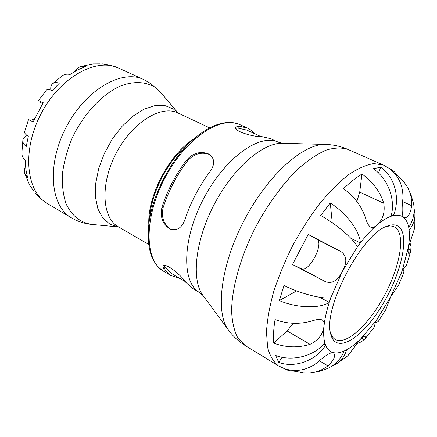 <?xml version="1.0" encoding="UTF-8"?>
<svg xmlns="http://www.w3.org/2000/svg" width="437" height="437" viewBox="0 0 437 437"><rect width="100%" height="100%" fill="white"/><g stroke="black" fill="none" stroke-linecap="round" stroke-linejoin="round"><path stroke-width="0.66" d="M398.67 226.585C395.687 224.356 391.694 224.263 386.69 226.317C361.618 234.445 322.976 308.364 330.612 333.589C335.141 354.762 360.995 339.445 380.714 307.572C400.658 276.08 410.414 235.499 398.67 226.585M385.325 226.945C388.848 225.732 391.825 225.7 394.256 226.858L395.622 227.677C405.705 235.253 399.806 267.122 384.314 295.729C368.981 324.434 346.295 345.629 335.37 339.494C333.038 338.156 331.361 335.692 330.345 332.109M414.172 209.083L414.904 213.245C415.303 219.265 413.375 224.902 409.136 230.146L408.732 227.48C407.841 222.848 406.093 219.478 403.488 217.364C401.898 214.436 401.718 208.072 402.936 198.278C403.198 185.665 398.67 175.756 389.345 168.545L394.376 171.736L398.315 176.668L403.963 181.994L407.339 186.905C410.49 192.559 411.933 198.824 411.665 205.707C410.348 214.294 407.754 218.26 403.881 217.61L403.488 217.364C400.866 215.283 397.49 214.693 393.366 215.594L391.022 216.271C395.938 200.091 388.029 178.695 373.34 168.704L380.769 167.251C394.879 177.165 400.571 198.791 393.366 215.594L391.432 214.687M391.022 216.271C386.641 217.801 381.807 220.838 376.519 225.388C374.323 227.333 372.4 227.934 370.74 227.191C368.741 226.016 367.08 223.138 365.747 218.56C361.721 206.324 354.303 196.366 343.487 188.686C349.911 182.497 356.062 177.619 361.945 174.046C372.635 181.497 379.911 191.242 383.779 203.287C385.21 212.601 382.79 219.969 376.519 225.388C371.215 229.988 365.829 235.838 360.356 242.945L357.357 246.965C353.855 239.148 337.364 224.891 320.665 215.474L330.274 203.03C346.377 213.021 359.848 231.097 360.356 242.945L350.731 238.149M279.292 300.552L284.023 285.563C301.29 293.899 322.408 299.301 330.825 297.717L329.23 302.475C319.218 308.817 296.685 308.069 279.292 300.552L296.657 290.911M278.73 362.437L275.681 355.505C292.271 361.869 314.35 356.15 324.833 342.876L325.62 345.192C315.929 360.694 294.926 368.364 278.73 362.437L282.111 357.286M310.03 373.04L303.136 372.974L296.477 371.466L288.393 370.543L284.689 368.741C295.931 372.28 306.654 370.341 316.858 362.934C324.172 356.363 329.498 352.883 332.847 352.49L333.273 352.675C336.026 355.456 334.25 359.848 327.941 365.862C322.44 370.008 316.475 372.4 310.03 373.04L318.972 371.434L327.318 368.582C334.999 365.195 340.609 359.345 344.148 351.026L346.563 349.829C344.678 356.308 341.15 361.104 335.977 364.218L332.142 365.988M335.977 364.218L347.786 355.849L360.585 339.003C363.092 336.741 364.835 335.845 365.802 336.304L365.053 338.806L373.75 327.821L374.788 325.412L375.072 322.02L377.683 318.349L378.092 321.714L375.093 322.648M403.094 269.088L404.039 272.082L401.04 273.671L402.564 269.432L404.87 267.608L406.574 265.03L410.633 251.619L409.005 253.662C408.076 253.127 407.819 251.188 408.245 247.839L414.779 227.715L414.904 213.245M235.92 128.27L237.832 128.057L246.834 130.106L260.998 136.601M170.867 229.338C163.711 224.378 161.116 217.211 163.083 207.832C168.595 190.636 176.843 174.866 187.817 160.521C194.394 153.556 201.763 151.595 209.918 154.638M184.84 219.789C181.847 227.961 176.985 231.064 170.261 229.097C162.684 224.394 159.904 217.123 161.914 207.285C167.508 190.084 175.767 174.281 186.703 159.871C193.629 152.611 201.189 150.749 209.372 154.277C214.829 158.68 215.053 164.443 210.05 171.566C199.048 186.277 190.641 202.353 184.84 219.789M179.875 278.429L170.632 275.408L163.941 269.4L163.023 266.439C164.536 261.424 182.131 275.911 185.747 282.28L192.214 288.191L199.676 292.61C181.595 282.799 181.994 239.755 203.511 198.846C224.82 157.833 259.939 132.941 278.314 142.189L270.427 138.584L261.883 136.639C254.602 137.311 232.642 131.127 235.909 127.025L238.859 126.085L247.61 128.156L251.351 130.33L255.366 134.017M185.206 281.581L171.79 273.655L164.968 267.428L164.055 265.734M41.176 105.918C41.051 103.241 40.532 101.635 39.62 101.111L43.197 102.69L33.059 122.081L28.552 119.541L24.565 131.903C24.325 133.012 25.564 134.498 28.301 136.371L26.22 146.526C23.696 144.445 22.577 142.369 22.866 140.299L21.85 153.289C21.877 155.862 23.003 158.172 25.209 160.237L25.854 169.359L27.597 177.733L24.603 173.079L29.65 185.124L33.583 190.86M22.866 140.299C23.199 138.436 24.609 136.841 27.094 135.508M50.818 90.137C50.49 87.334 50.998 85.264 52.336 83.926C53.871 82.506 56.215 82.238 59.366 83.123L52.216 90.628C49.119 89.454 47.185 89.279 46.415 90.115L38.538 100.439M99.975 63.873L93.015 63.911L80.25 66.642L85.778 66.446L77.906 69.794L70.046 74.476C67.09 73.831 64.55 74.235 62.425 75.677L52.336 83.92M74.967 71.384L77.202 68.423L80.25 66.648M28.552 119.541L29.721 120.049C30.677 120.497 32.289 120.011 34.556 118.58M24.603 173.079L24.325 169.567L25.483 166.038M344.148 351.026C339.833 352.932 336.069 353.424 332.847 352.49C329.64 351.523 327.231 349.087 325.62 345.192L323.768 344.121M324.833 342.876C323.588 338.407 323.325 332.704 324.041 325.762C323.156 334.026 318.491 340.215 310.035 344.34C297.941 348.043 285.782 347.628 273.567 343.1C273.141 336.233 273.638 328.395 275.053 319.589C287.535 324.085 299.946 324.494 312.291 320.818C316.814 319.294 320.124 319.021 322.227 319.993C323.784 320.933 324.391 322.856 324.041 325.762C324.789 318.786 326.521 311.024 329.23 302.475L319.808 297.307M332.267 222.788L330.274 203.03M378.469 172.965L380.769 167.251M408.732 227.48C413.549 219.827 415.15 211.879 413.544 203.647L411.124 195.159L407.339 186.905M409.846 242.076L411.015 246.801L410.633 251.619M378.092 321.714L385.707 309.8L390.716 296.718L398.599 285.137L404.039 272.082M365.053 338.806L361.317 341.871L356.767 343.608M357.357 246.965L342.329 271.421C337.752 280.723 332.071 284.116 325.281 281.592L292.479 264.532L308.222 234.412L340.953 251.614C346.896 255.754 347.355 262.353 342.329 271.421L330.825 297.717M297.013 370.445L296.477 371.466M293.211 323.271L287.114 330.973L273.567 343.1M308.222 234.412L316.716 239.247C324.68 242.961 308.888 273.169 301.29 268.75L292.479 264.532M361.945 174.046L359.722 192.094L356.876 201.495M398.315 176.668L397.779 177.69M346.563 349.829C351.026 347.399 355.696 343.788 360.585 339.003L375.072 322.02M377.683 318.349L390.716 296.718L401.04 273.671M402.564 269.432L408.245 247.839C409.382 241.093 409.677 235.199 409.136 230.146M163.083 207.832L161.914 207.285M186.703 159.871L187.817 160.521M237.832 128.057L238.859 126.085M163.941 269.4L164.968 267.428M148.733 225.306L149.847 215.397C152.311 191.188 167.999 161.177 186.473 145.335L193.973 138.764C171.266 158.199 151.732 195.568 148.733 225.306C146.613 248.227 151.53 263.516 163.482 271.169C144.549 260.818 143.707 218.254 164.623 178.514C185.321 138.666 220.745 115.068 240.055 124.698L247.61 128.156M193.373 139.288C169.327 154.168 147.313 196.279 148.82 224.514M148.689 244.387L118.4 226.858C101.925 217.91 99.986 183.922 116.182 153.19C132.171 122.36 161.187 104.552 177.952 112.981L209.618 127.844M199.676 292.61L203.014 295.532C191.106 279.991 195.093 240.825 214.185 204.429C233.178 167.977 263.063 142.353 282.624 143.26L325.658 144.445C303.568 143.292 267.772 174.991 244.245 220.139C220.598 265.226 214.999 312.717 228.551 330.197C233.112 336.403 238.684 341.537 245.261 345.601L238.023 338.331C234.352 331.399 232.205 322.435 231.594 311.439C231.73 287.999 240.579 256.459 255.995 226.284C268.411 203.527 282.226 184.605 297.444 169.518C307.315 160.761 316.71 154.354 325.636 150.295C334.087 147.64 341.488 147.335 347.847 149.378L383.462 165.082L373.864 163.569C366.375 164.749 358.034 168.392 348.846 174.5C339.331 182.005 329.651 191.652 319.808 203.445C310.112 216.266 301.088 230.283 292.741 245.496C285.011 261.031 278.653 276.441 273.66 291.725C269.591 306.534 267.193 319.988 266.461 332.087L267.635 347.497C269.902 355.887 273.518 362.016 278.484 365.884L288.393 370.543M118.564 226.95L92.049 224.46C80.512 222.75 71.859 215.894 66.096 203.893C63.157 195.153 61.934 185.151 62.409 173.888C63.933 162.171 67.156 150.306 72.067 138.3C83.161 114.647 101.215 95.086 119.345 86.466C132.837 80.998 145.204 81.391 154.747 87.121L160.931 92.704L178.11 113.052L173.38 108.95L164.907 105.568L154.944 105.601L144.046 109.179L132.837 116.209L122.032 126.342L112.336 138.988L104.399 153.349L98.74 168.491L95.703 183.42L95.446 197.18L97.904 208.957L102.842 218.096L109.884 224.165L118.547 226.945M71.28 217.735L47.502 203.631C26.089 191.674 21.741 150.404 40.991 113.882C59.989 77.234 96.359 57.252 118.4 68.008L143.555 79.485C121.961 68.904 85.63 89.661 66.222 127.074C46.579 164.361 50.271 206.04 71.28 217.735C77.764 221.526 84.691 223.766 92.049 224.46M29.721 120.049L33.141 121.874M39.62 101.111L43.072 102.881M410.889 250.401L408.082 249.035M364.196 339.713L361.475 338.189M327.941 365.862L319.485 360.869M310.035 344.34L287.114 330.973M340.953 251.614L316.716 239.247M325.281 281.592L301.29 268.75M383.779 203.287L359.722 192.094M411.665 205.707L402.745 201.61M193.973 138.764C211.59 123.944 226.95 119.257 240.055 124.698M163.482 271.169L170.632 275.408M325.658 144.445C333.355 144.652 340.751 146.297 347.847 149.378M203.014 295.532L228.551 330.197M245.261 345.601L278.484 365.884M278.314 142.189L282.624 143.26M143.555 79.485L150.71 83.5L160.931 92.704M118.4 68.008L110.719 65.277L102.635 63.873M47.502 203.631L40.87 198.884L35.107 193.045M383.462 165.082L392.939 170.556"/></g></svg>
